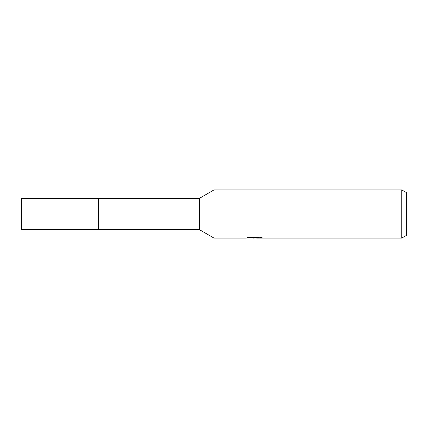 <?xml version="1.0" encoding="UTF-8"?>
<svg xmlns="http://www.w3.org/2000/svg" width="428" height="428" viewBox="0 0 428 428"><rect width="100%" height="100%" fill="white"/><g stroke="black" fill="none" stroke-linecap="round" stroke-linejoin="round"><path stroke-width="0.64" d="M98.44 214L98.44 229.649L98.44 198.351L199.405 198.351L214 189.925L401.785 189.925L406.6 192.707L406.6 235.293L401.785 238.075L256.677 238.075L256.581 237.577L260.047 237.128M98.44 229.649L98.44 198.351L21.4 198.351L21.4 229.649L199.405 229.649L199.405 198.351M249.256 237.128L255.088 237.128L255.088 237.615L245.934 238.075L214 238.075L214 214M256.581 237.695L254.125 238.075L251.327 237.84M254.125 238.075L252.985 238.075M401.785 238.075L401.785 189.925M199.405 229.649L214 238.075L214 189.925M255.088 237.615L247.389 237.615L249.899 236.989L259.395 236.989L262.15 237.69L256.581 238.059M255.088 237.594L256.581 237.594"/></g></svg>
